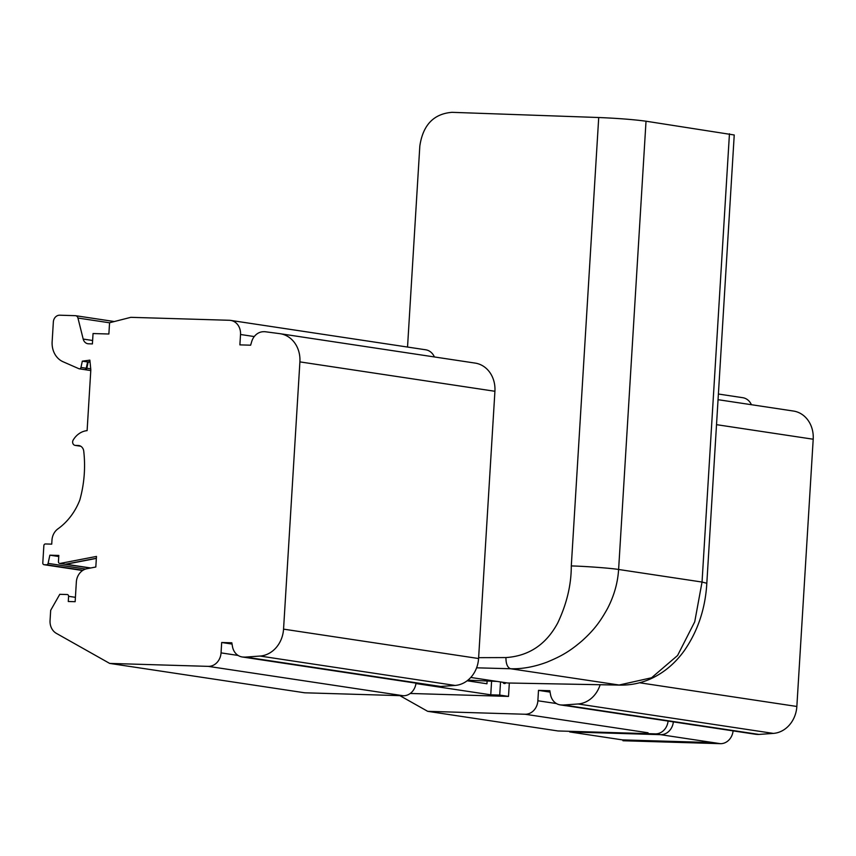 <?xml version="1.0" encoding="UTF-8"?>
<svg xmlns="http://www.w3.org/2000/svg" width="856" height="856" viewBox="0 0 856 856"><rect width="100%" height="100%" fill="white"/><g stroke="black" fill="none" stroke-linecap="round" stroke-linejoin="round"><path stroke-width="1.28" d="M550.087 692.119L538.499 690.375L549.852 690.717L550.472 694.377A13.889 11.931 -81.4 0 0 560.166 704.873L565.431 705.665A13.889 11.931 -81.4 0 0 567.26 705.783L561.985 704.98A13.889 11.931 -81.4 0 0 563.623 705.002L578.067 703.974A27.777 23.861 -81.4 0 0 600.174 684.65M625.169 714.674L630.444 715.466A13.889 11.931 -81.4 0 0 632.263 715.573L626.999 714.781A13.889 11.931 -81.4 0 1 625.169 714.674A13.889 11.931 -81.4 0 1 624.185 714.471M560.166 704.873A13.889 11.931 -81.4 0 0 561.985 704.98M682.97 723.331A13.889 11.931 -81.4 0 0 683.131 723.352L690.161 724.411A13.889 11.931 -81.4 0 0 691.391 724.518L684.361 723.459A13.889 11.931 -81.4 0 1 683.131 723.352A13.889 11.931 -81.4 0 0 684.361 723.459M617.968 713.53A13.889 11.931 -81.4 0 0 618.128 713.562L625.158 714.621A13.889 11.931 -81.4 0 0 626.378 714.728A13.889 11.931 -81.4 0 0 626.538 714.728A13.889 11.931 -81.4 0 0 626.999 714.781M619.348 713.669A13.889 11.931 -81.4 0 1 618.139 713.562A13.889 11.931 -81.4 0 0 619.348 713.669L626.378 714.728M109.568 322.744L108.873 334.011L93.047 333.54L92.405 343.919L88.532 343.802A6.944 5.971 98.6 0 1 87.922 343.748A6.944 5.971 98.6 0 1 83.193 339.072L77.95 318.036A3.467 2.985 -81.4 0 0 75.285 315.671L59.749 315.201A6.944 5.971 -81.4 0 0 53.35 321.942L52.141 341.737A20.833 17.901 -81.4 0 0 63.023 361.735L78.934 368.722A1.733 1.487 -81.4 0 0 80.967 367.449L82.326 361.157L89.869 360.141L90.822 369.878L87.109 430.632A20.833 17.901 -81.4 0 0 73.188 440.038A3.499 3.007 -81.4 0 0 75.424 445.409L78.238 445.495A6.944 5.971 98.6 0 1 78.848 445.548A6.944 5.971 98.6 0 1 83.749 451.219A110.756 95.155 98.6 0 1 79.833 499.968A61.45 52.794 98.6 0 1 57.962 528.837A13.889 11.931 -81.4 0 0 51.97 540.168L51.735 544.138L45.454 543.956A1.733 1.487 -81.4 0 0 43.859 545.636L42.8 562.938A1.733 1.487 -81.4 0 0 44.191 564.714L46.534 564.789A1.733 1.487 -81.4 0 0 48.097 563.398L49.862 555.18L58.818 555.448L58.443 561.675A1.733 1.487 -81.4 0 0 60.113 563.43L96.471 556.432L95.819 567.004L86.852 568.737A13.889 11.931 -81.4 0 0 76.344 582.027L75.146 601.704L68.277 601.5L68.587 596.3A1.733 1.487 -81.4 0 0 67.207 594.535L59.781 594.31L50.675 610.328L50.055 620.514A13.889 11.931 -81.4 0 0 56.368 633.365L109.675 663.411L208.254 666.364A13.889 11.931 -81.4 0 0 221.051 652.882L221.683 642.503L231.837 642.803L232.458 646.462A13.889 11.931 -81.4 0 0 242.152 656.959A13.889 11.931 -81.4 0 0 243.971 657.076A13.889 11.931 -81.4 0 0 245.608 657.087L260.053 656.06A27.777 23.861 -81.4 0 0 283.55 629.139L299.9 361.885A27.777 23.861 -81.4 0 0 280.137 333.712A27.777 23.861 -81.4 0 0 279.773 333.658L265.51 331.775A13.889 11.931 -81.4 0 0 263.274 331.721A13.889 11.931 -81.4 0 0 251.685 341.64L250.637 345.193L239.883 344.872L240.525 334.493A13.889 11.931 -81.4 0 0 230.639 320.401A13.889 11.931 -81.4 0 0 229.419 320.283L130.84 317.33L109.568 322.744M232.051 644.065L221.683 642.503M242.152 656.959L437.181 686.341A13.889 11.931 -81.4 0 0 439 686.458L243.971 657.076M756.661 734.352A13.889 11.931 -81.4 0 0 756.822 734.362A13.889 11.931 -81.4 0 0 758.919 734.427L773.353 733.399A27.777 23.861 -81.4 0 0 796.85 706.468L813.2 439.224A27.777 23.861 -81.4 0 0 793.437 411.041A27.777 23.861 -81.4 0 0 793.073 410.987M632.156 715.573L692.162 724.615M697.437 725.407L756.822 734.362A13.889 11.931 -81.4 0 1 755.431 734.245L748.401 733.185A13.889 11.931 -81.4 0 0 749.631 733.292A13.889 11.931 -81.4 0 0 749.792 733.303M720.345 743.671A13.889 11.931 -81.4 0 0 720.356 743.671L622.975 740.75L720.345 743.671L713.326 742.612A13.889 11.931 -81.4 0 0 713.337 742.612L622.408 739.884L569.7 731.944L660.629 734.673L655.354 733.87L557.973 730.96L427.69 711.325L525.07 714.246A13.889 11.931 -81.4 0 0 537.868 700.764L538.499 690.375M427.69 711.325L399.87 695.65M96.343 558.39L65.987 564.243A1.733 1.487 98.6 0 1 65.398 564.222L96.353 558.262M65.538 564.254L90.554 568.02L65.687 564.265M439 686.458A13.889 11.931 -81.4 0 0 440.637 686.469L455.071 685.442A27.777 23.861 -81.4 0 0 478.579 658.521L494.918 391.278A27.777 23.861 -81.4 0 0 475.166 363.094A27.777 23.861 -81.4 0 0 474.791 363.04M109.675 663.411L304.704 692.793L403.283 695.746A13.889 11.931 -81.4 0 0 415.995 683.152M434.388 356.952A13.889 11.931 -81.4 0 0 425.667 349.783L230.639 320.401M734.202 134.981L646.023 121.21C633.611 119.54 617.839 118.31 598.718 117.518L452.022 112.329C433.671 113.805 422.939 125.029 419.825 146.034L407.531 347.044M505.971 682.756A5.211 2.654 -88.3 0 1 504.494 683.57A5.211 2.654 -88.3 0 1 502.814 682.286L507.555 682.992L618.909 685.067L651.555 677.77L677.577 655.493L694.73 621.809L702.038 582.048L618.61 569.475C617.765 582.915 614.052 595.969 607.45 608.659C600.452 621.156 594.449 629.738 581.802 641.058C568.566 652.379 560.017 656.659 547.219 662.052C534.433 666.856 522.224 669.092 510.583 668.75L476.599 667.819M470.779 677.46L497.015 681.408L467.879 680.21M478.632 657.665L505.939 657.568C528.858 656.028 546.107 644.515 557.684 623.05C566.768 603.887 571.305 584.851 571.294 565.934L598.718 117.518M497.015 681.408L502.814 682.286M655.086 733.838A13.889 11.931 -81.4 0 1 655.075 733.838L720.356 743.671A13.889 11.931 -81.4 0 0 733.1 730.874M751.408 404.706A13.889 11.931 -81.4 0 0 742.751 397.698L718.398 394.028M567.154 705.783L626.538 714.728M500.525 681.943L499.722 695.093L508.507 696.41L509.331 683.024M491.59 681.183L490.755 694.815L499.722 695.093M487.118 681.002L486.957 683.773L467.141 680.788M490.755 694.815L415.941 683.548M410.259 693.467L508.507 696.41M89.998 362.238L88.189 361.97L86.841 368.262A1.733 1.487 98.6 0 1 84.99 369.599A1.733 1.487 -81.4 0 0 86.242 368.24L87.59 361.949L82.326 361.157M87.59 361.949L89.955 361.628M58.754 556.518L49.862 555.18M89.966 361.724L88.189 361.97M748.251 733.164A13.889 11.931 -81.4 0 0 748.401 733.185A13.889 11.931 -81.4 0 0 749.631 733.292L697.308 725.417M689.455 724.304A13.889 11.931 -81.4 0 0 690.45 724.508A13.889 11.931 -81.4 0 0 692.707 724.593M690.45 724.508L695.714 725.3A13.889 11.931 -81.4 0 0 697.982 725.385M655.354 733.87A13.889 11.931 -81.4 0 0 668.087 721.084M660.629 734.673A13.889 11.931 -81.4 0 0 673.362 721.875M648.056 732.779L525.07 714.246M583.054 722.978L590.084 724.037M90.779 567.977L65.987 564.243M494.918 391.278L299.9 361.885M478.579 658.521L283.55 629.139M455.071 685.442L260.053 656.06M440.637 686.469L245.608 657.087M254.275 336.558L240.525 334.493M403.283 695.746L208.254 666.364M238.129 655.45L221.051 652.882M65.452 564.232L60.113 563.43M571.294 565.934C585.311 566.265 611.238 568.213 618.61 569.475L646.023 121.21M729.451 133.771L702.038 582.048L706.81 583.268M505.939 657.568C505.917 663.871 507.469 667.594 510.583 668.75L619.519 685.078M556.453 703.557L537.868 700.764M86.242 368.24L80.967 367.449M85.6 569.047L48.097 563.398M44.031 564.703L82.604 570.513L44.191 564.714M82.968 570.278L46.534 564.789M79.448 445.676L78.238 445.495M80.699 446.201L75.424 445.409M90.404 368.797L86.841 368.262M77.95 318.036L109.557 322.798M83.193 339.072L92.619 340.485M75.414 597.327L68.587 596.3M716.515 424.662L813.2 439.224M639.55 682.767L796.85 706.468M578.067 703.974L773.353 733.399M563.623 705.002L758.919 734.427M748.412 733.185L696.731 725.396L748.412 733.185M683.142 723.352L631.461 715.562M475.166 363.094L280.137 333.712M90.34 568.063L59.674 563.441M734.234 134.981L706.821 583.268C705.355 608.723 697.79 631.257 684.126 650.892C675.534 662.737 665.144 671.692 652.978 677.759C642.428 682.928 631.182 685.378 619.252 685.1L507.555 682.992M618.139 713.562L566.458 705.772M114.329 321.535L75.585 315.693M90.779 370.552L79.266 368.818M80.742 446.233L75.125 445.388M718.045 399.688L793.437 411.041"/></g></svg>
